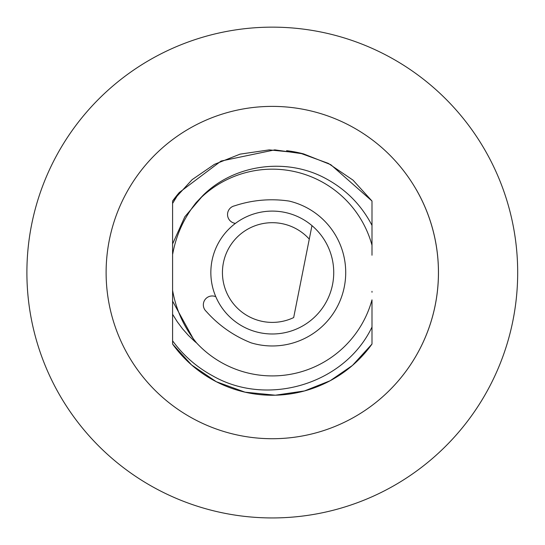 <?xml version="1.0" encoding="UTF-8"?>
<svg xmlns="http://www.w3.org/2000/svg" width="545" height="545" viewBox="0 0 545 545"><rect width="100%" height="100%" fill="white"/><g stroke="black" fill="none" stroke-linecap="round" stroke-linejoin="round"><path stroke-width="0.82" d="M224.138 259.638A49.854 49.854 65.8 0 1 309.281 239.119L293.673 317.578A49.854 49.854 65.8 0 1 224.138 259.638M293.673 317.578L311.965 225.623A61.449 61.449 65.8 0 1 290.989 331.074A61.449 61.449 65.8 0 1 212.938 256.641A61.449 61.449 65.8 0 1 311.965 225.623L309.281 239.119M172.588 290.39C176.083 309.982 184.101 327.518 196.643 342.996A103.38 103.38 -65.3 0 0 371.997 299.845L371.997 344.059L352.465 365.429L330.154 380.744L304.457 390.949L275.348 395.207L245.025 392.175L216.263 381.704L191.581 364.959L172.588 344.059L172.588 255.115M179.414 352.724A122.7 122.7 -65.3 0 0 371.997 344.059L371.997 327.027C344.733 384.327 267.35 407.306 212.659 375.825C196.684 367.153 183.324 355.483 172.588 340.816L172.588 314.281L177.261 321.748L182.534 328.805L188.393 335.407L194.776 341.47L172.588 301.147M172.588 253.786L172.588 201.03L192.119 179.659L214.423 164.345L240.12 154.133L269.237 149.882L299.552 152.913L328.322 163.384L353.003 180.129L371.997 201.03L371.997 251.402M371.997 253.732L371.997 245.236A103.38 103.38 -65.3 0 0 196.036 202.74C183.835 218.068 176.021 235.365 172.588 254.638L172.588 246.64M172.588 209.512L172.588 203.421L179.285 192.514A122.7 122.7 -65.3 0 0 172.588 201.03L192.119 179.659L214.423 164.345L240.12 154.133L269.237 149.882L299.552 152.913L328.322 163.384L353.003 180.129L371.997 201.03L371.997 255.21M172.588 243.942L184.837 216.76L203.36 195.028C235.195 163.807 287.494 157.314 326.366 178.883C346.3 189.742 361.512 205.247 371.997 225.392L371.997 255.23M234.112 223.103L235.351 223.436L234.112 223.103A8.877 8.877 -144.2 0 1 234.568 205.847A8.877 8.877 35.8 0 0 234.112 223.103M253.289 343.466A73.425 73.425 35.8 0 1 251.177 342.866A117.407 117.407 -144.2 0 1 206.276 311.44A8.877 8.877 -144.2 0 1 214.512 296.269A8.877 8.877 35.8 0 0 206.276 311.44A117.407 117.407 35.8 0 0 251.177 342.866A73.425 73.425 35.8 0 0 343.214 291.548A73.425 73.425 35.8 0 0 289.163 201.085A117.407 117.407 -144.2 0 0 234.568 205.847M303.824 153.963A122.7 122.7 -65.3 0 0 286.588 150.679M371.997 291.323L371.997 292.256M371.997 344.059L352.465 365.429L330.154 380.744L304.457 390.949L275.348 395.207L245.025 392.175L216.263 381.704L191.581 364.959L172.588 344.059A122.7 122.7 -65.3 0 0 371.997 344.059L352.465 365.429L330.154 380.744L304.457 390.949L275.348 395.207L245.025 392.175L216.263 381.704L191.581 364.959L172.588 344.059L191.581 364.959L216.263 381.704L245.025 392.175L275.348 395.207L304.457 390.949L330.154 380.744L352.465 365.429L371.997 344.059L352.465 365.429L330.154 380.744L304.457 390.949L275.348 395.207L245.025 392.175L216.263 381.704L191.581 364.959L172.588 344.059L191.581 364.959L216.263 381.704L245.025 392.175L275.348 395.207L304.457 390.949L330.154 380.744L352.465 365.429L371.997 344.059M196.643 342.996L194.776 341.47M179.285 192.514L221.066 161.048L274.782 149.868L303.667 153.922L330.788 164.685L371.997 201.03L353.003 180.129L328.322 163.384L299.552 152.913L269.237 149.882L240.12 154.133L214.423 164.345L192.119 179.659L172.588 201.03L192.119 179.659L214.423 164.345L240.12 154.133L269.237 149.882L299.552 152.913L328.322 163.384L353.003 180.129L371.997 201.03L353.003 180.129L328.322 163.384L299.552 152.913L269.237 149.882L240.12 154.133L214.423 164.345L192.119 179.659L172.588 201.03M203.36 195.028L196.036 202.74M128.375 355.633A166.177 166.177 -65.3 0 0 382.542 396.876A166.177 166.177 -65.3 0 0 189.204 128.634A166.177 166.177 -65.3 0 0 128.375 355.633A166.177 166.177 -65.3 0 0 355.381 416.455A166.177 166.177 -65.3 0 0 416.203 189.456M394.989 485.064A245.4 245.4 -65.3 0 0 407.244 67.587A245.4 245.4 -65.3 0 0 59.766 395.241A245.4 245.4 -65.3 0 0 394.989 485.064M214.512 296.269L215.752 296.603"/></g></svg>
